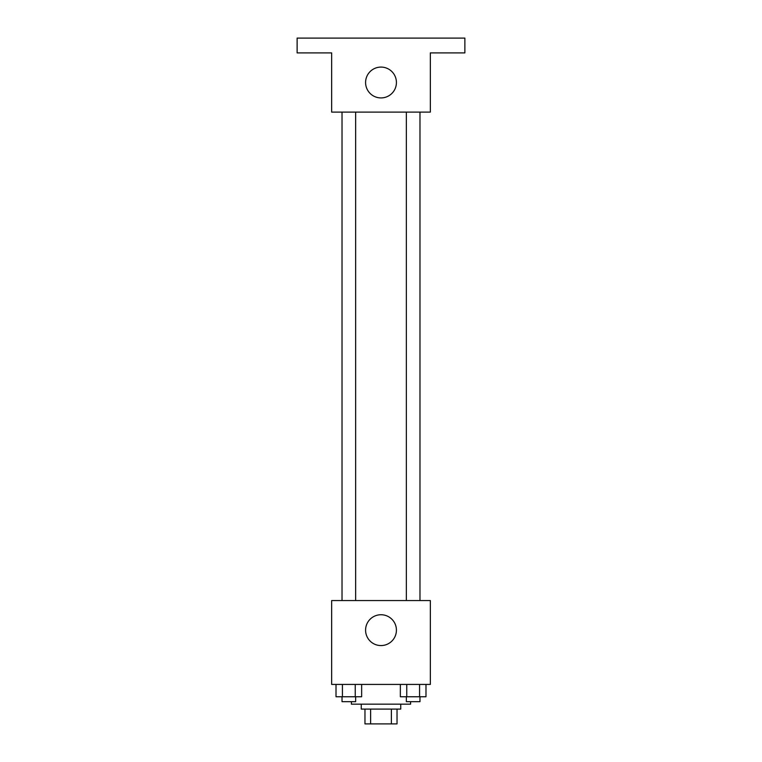 <?xml version="1.0" encoding="UTF-8"?>
<svg xmlns="http://www.w3.org/2000/svg" width="762" height="762" viewBox="0 0 762 762"><rect width="100%" height="100%" fill="white"/><g stroke="black" fill="none" stroke-linecap="round" stroke-linejoin="round"><path stroke-width="1.14" d="M391.382 709.098L391.382 723.9L364.969 723.9L364.969 709.098M391.382 723.9L397.031 723.9L397.031 709.098L397.031 723.9M400.736 704.164L400.736 709.098L361.264 709.098L361.264 704.164M370.618 709.098L370.618 723.9M351.396 701.697L351.396 704.164L410.604 704.164L410.604 701.697M430.34 684.428L331.661 684.428L331.661 600.551L430.34 600.551L430.34 684.428M396.421 630.155A15.421 15.421 0 0 1 373.294 643.509A15.421 15.421 0 0 1 373.294 616.801A15.421 15.421 0 0 1 396.421 630.155M406.356 600.551L406.356 112.109M355.644 112.109L355.644 600.551M430.34 112.109L331.661 112.109L331.661 52.902L297.123 52.902L297.123 38.1L464.877 38.1L464.877 52.902L430.34 52.902L430.34 112.109M396.421 82.506A15.421 15.421 0 0 1 373.294 95.86A15.421 15.421 0 0 1 373.294 69.151A15.421 15.421 0 0 1 396.421 82.506M425.987 684.428L425.987 696.763L400.345 696.763L400.355 684.428M419.576 684.428L419.576 696.763M406.756 684.428L406.756 696.763M419.976 696.763L419.976 701.697L406.356 701.697L406.356 696.763M361.645 684.428L361.645 696.763L336.013 696.763L336.013 684.428M355.244 684.428L355.244 696.763M342.424 684.428L342.424 696.763M355.644 696.763L355.644 701.697L342.024 701.697L342.024 696.763M419.976 600.551L419.976 112.109M342.024 112.109L342.024 600.551"/></g></svg>
